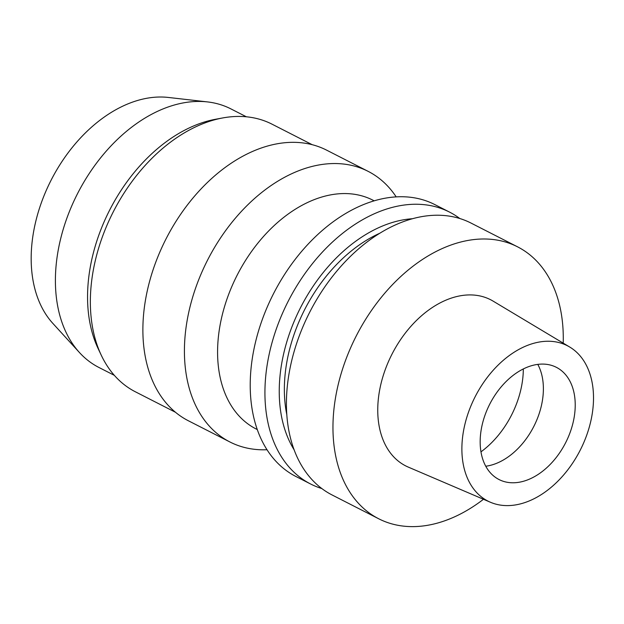 <?xml version="1.0" encoding="UTF-8"?>
<svg xmlns="http://www.w3.org/2000/svg" width="624" height="624" viewBox="0 0 624 624"><rect width="100%" height="100%" fill="white"/><g stroke="black" fill="none" stroke-linecap="round" stroke-linejoin="round"><path stroke-width="0.94" d="M558.16 342.373A87.235 58.937 -62.9 0 1 569.735 347.045A87.235 58.937 -62.9 0 1 582.473 445.528A87.235 58.937 -62.9 0 1 497.227 504.481A87.235 58.937 -62.9 0 1 490.472 502.273A87.235 58.937 -62.9 0 1 471.307 404.984A87.235 58.937 -62.9 0 1 558.16 342.373M549.697 364.892A63.008 42.565 117.1 0 0 487.547 408.782A63.008 42.565 117.1 0 0 499.044 479.544A63.008 42.565 117.1 0 0 505.69 481.97A63.008 42.565 117.1 0 0 567.848 438.071A63.008 42.565 117.1 0 0 556.351 367.318A63.008 42.565 117.1 0 0 549.697 364.892M569.735 347.045L493.093 301.111A93.296 63.032 117.1 0 0 480.714 296.119A93.296 63.032 117.1 0 0 387.832 363.074A93.296 63.032 117.1 0 0 408.322 467.119L490.472 502.273M483.475 499.278A152.669 103.139 -62.9 0 1 394.82 524.644A152.669 103.139 -62.9 0 1 378.706 518.77A152.669 103.139 -62.9 0 1 350.844 347.318A152.669 103.139 -62.9 0 1 501.454 240.958A152.669 103.139 -62.9 0 1 517.561 246.831A152.669 103.139 -62.9 0 1 563.207 343.13M517.561 246.831L471.026 223.072A152.669 103.139 117.1 0 0 454.919 217.199A152.669 103.139 117.1 0 0 304.309 323.552A152.669 103.139 117.1 0 0 332.171 495.011L378.706 518.77M379.564 233.345A133.279 90.043 117.1 0 0 286.861 414.89M294.224 449.974A140.057 94.622 -62.9 0 1 300.62 307.476A140.057 94.622 -62.9 0 1 412.3 218.735M321.898 488.584A152.669 103.139 -62.9 0 1 310.674 484.029A152.669 103.139 -62.9 0 1 282.812 312.577A152.669 103.139 -62.9 0 1 433.423 206.216A152.669 103.139 -62.9 0 1 449.53 212.098A152.669 103.139 -62.9 0 1 459.802 218.517M449.53 212.098L434.819 204.586A152.669 103.139 117.1 0 0 418.712 198.705A152.669 103.139 117.1 0 0 268.102 305.066A152.669 103.139 117.1 0 0 295.963 476.518L310.674 484.029M374.143 200.811L372.887 200.164A128.435 86.767 117.1 0 0 359.33 195.218A128.435 86.767 117.1 0 0 232.627 284.7A128.435 86.767 117.1 0 0 256.066 428.938L257.322 429.577M267.049 449.74A151.944 102.648 -62.9 0 1 245.981 447.837A151.944 102.648 -62.9 0 1 229.944 441.987A151.944 102.648 -62.9 0 1 202.215 271.354A151.944 102.648 -62.9 0 1 352.1 165.5A151.944 102.648 -62.9 0 1 368.137 171.35A151.944 102.648 -62.9 0 1 396.178 196.864M368.137 171.35L326.609 150.142A151.944 102.648 117.1 0 0 310.573 144.292A151.944 102.648 117.1 0 0 160.68 250.146A151.944 102.648 117.1 0 0 188.409 420.787L229.944 441.987M312.211 144.698L272.017 124.168A150.244 101.501 117.1 0 0 256.16 118.388A150.244 101.501 117.1 0 0 222.667 117.952A150.244 101.501 117.1 0 0 113.287 211.817A150.244 101.501 117.1 0 0 101.384 355.462A150.244 101.501 117.1 0 0 135.361 391.786L175.562 412.316M101.384 355.462L98.21 348.761A145.158 98.069 -62.9 0 1 109.707 209.992A145.158 98.069 -62.9 0 1 215.374 119.301L222.667 117.952M246.371 116.789L230.911 108.896A145.158 98.069 117.1 0 0 215.592 103.311A145.158 98.069 117.1 0 0 207.449 101.907A145.158 98.069 117.1 0 0 77.563 193.58A145.158 98.069 117.1 0 0 79.466 352.544A145.158 98.069 117.1 0 0 98.888 367.45L114.348 375.344M207.449 101.907L168.254 97.438A130.868 88.413 117.1 0 0 51.152 180.094A130.868 88.413 117.1 0 0 52.868 323.411L79.466 352.544M537.779 364.369A63.008 42.565 -62.9 0 1 533.77 426.527A63.008 42.565 -62.9 0 1 485.776 466.229M523.318 368.924A77.548 52.393 -62.9 0 1 480.979 451.838"/></g></svg>
